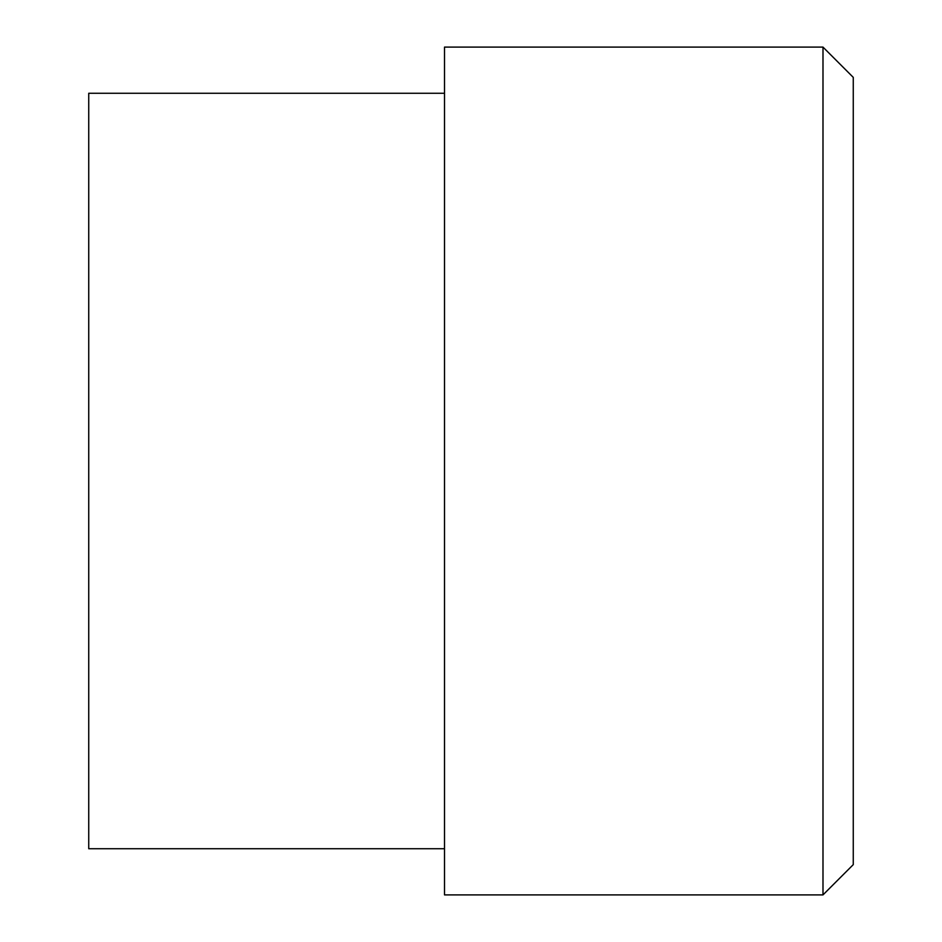 <?xml version="1.0" encoding="UTF-8"?>
<svg xmlns="http://www.w3.org/2000/svg" width="942" height="942" viewBox="0 0 942 942"><rect width="100%" height="100%" fill="white"/><g stroke="black" fill="none" stroke-linecap="round" stroke-linejoin="round"><path stroke-width="1.41" d="M444.506 471L444.506 894.9L822.99 894.9L822.99 47.1L444.506 47.1L444.506 471M444.506 93.27L88.736 93.27L88.736 848.73L444.506 848.73M822.99 47.1L853.264 77.374L853.264 864.626L822.99 894.9"/></g></svg>
